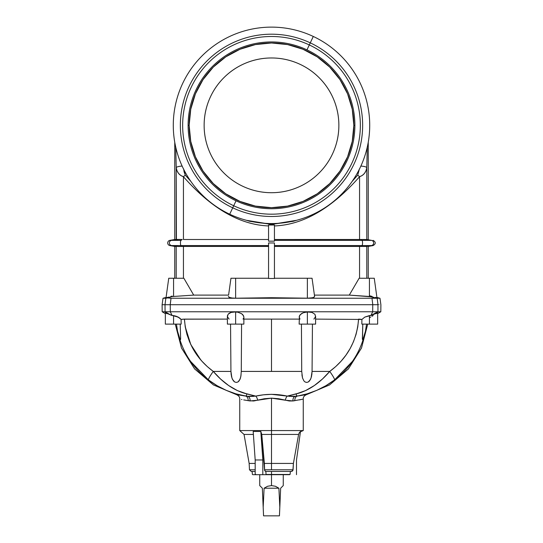 <?xml version="1.0" encoding="UTF-8"?>
<svg xmlns="http://www.w3.org/2000/svg" width="543" height="543" viewBox="0 0 543 543"><rect width="100%" height="100%" fill="white"/><g stroke="black" fill="none" stroke-linecap="round" stroke-linejoin="round"><path stroke-width="0.81" d="M204.134 125.338A67.366 67.366 0 0 1 271.5 57.972A67.366 67.366 0 0 1 338.866 125.338C338.866 116.406 337.162 107.813 333.741 99.559C330.32 91.305 325.454 84.016 319.135 77.703C312.822 71.384 305.533 66.517 297.279 63.097C289.025 59.676 280.432 57.972 271.5 57.972C262.568 57.972 253.975 59.676 245.721 63.097C237.467 66.517 230.178 71.384 223.865 77.703C217.546 84.016 212.68 91.305 209.259 99.559C205.838 107.813 204.134 116.406 204.134 125.338C204.134 134.27 205.838 142.863 209.259 151.117C212.68 159.37 217.546 166.66 223.865 172.973C230.178 179.292 237.467 184.158 245.721 187.579C253.975 191 262.568 192.711 271.5 192.711C280.432 192.711 289.025 191 297.279 187.579C305.533 184.158 312.822 179.292 319.135 172.973C325.454 166.66 330.32 159.37 333.741 151.117C337.162 142.863 338.866 134.27 338.866 125.338A67.366 67.366 0 0 1 271.5 192.711A67.366 67.366 0 0 1 204.134 125.338M283.263 474.684L283.263 485.591L280.65 488.211L279.441 515.85L279.815 507.203L278.898 488.211L275.423 486.263L271.5 485.591L267.577 486.263L264.102 488.211L278.898 488.211L264.102 488.211L263.185 507.203L263.559 515.85L262.35 488.211L259.737 485.591L262.35 488.211L263.185 507.203L264.102 488.211L267.577 486.263L271.5 485.591L271.5 474.684L271.5 485.591L275.423 486.263L278.898 488.211L279.815 507.203L280.65 488.211L283.236 485.618M299.987 319.108L299.145 316.908L300.225 314.662L303.116 312.816L307.372 311.906L303.116 312.816L301.453 313.664L299.451 315.761L299.139 324.123L307.372 324.123L307.372 311.906L312.035 312.456L314.947 314.295L315.544 316.712L313.895 319.108M370.706 317.044L369.423 317.791M173.577 315.592L176.041 316.189L173.577 315.592L173.577 324.123L165.343 324.123L173.577 324.123L173.577 315.592L172.056 315.435L170.298 311.77L372.702 311.77L370.944 315.435L377.935 311.77L380.826 311.77L377.935 311.77L372.912 314.709L377.371 312.87L371.48 315.334L369.423 315.592L369.423 324.123L377.656 324.123L369.423 324.123L369.423 315.592L364.808 317.092L361.91 319.454L361.842 324.123L369.423 324.123L361.842 324.123L361.91 319.454L364.808 317.092L370.944 315.435L372.702 311.77L170.298 311.77L172.056 315.435L165.629 312.87L170.088 314.709L165.065 311.77L162.174 311.77L165.065 311.77L171.025 315.157L178.192 317.092L181.09 319.454L181.158 324.123L181.09 319.454L182.686 319.196L227.388 319.108L184.416 319.108L185.238 326.845L186.962 334.447L189.534 341.73L192.901 348.626L197.055 355.156L201.874 361.156L207.283 366.573L213.27 371.419L230.938 371.419L230.551 324.123M227.388 316.107L227.388 324.123L235.628 324.123L235.628 311.906L237.868 312.211L241.547 313.664L243.549 315.761L243.861 317.078M227.469 315.469L227.456 316.712L228.053 314.295L227.456 316.712L227.469 315.469M229.227 313.257L228.053 314.295L230.965 312.456L229.227 313.257M233.164 311.981L230.965 312.456L235.628 311.906L233.164 311.981M302.587 399.227L292.928 400.951L289.297 400.992L278.674 398.738L271.5 398.148L271.5 430.572L239.741 430.572L271.5 430.572L271.5 434.448L261.767 434.448L260.816 431.447L253.181 431.447L260.816 431.447L262.826 459.975L255.183 459.975L253.181 431.447L255.183 459.975L255.183 474.684L252.855 474.684L255.183 474.684L255.183 459.975L262.826 459.975L262.826 474.684L255.183 474.684L266.26 474.684L262.826 474.684L262.826 459.975L260.816 431.447L261.767 434.448L264.366 463.423L271.5 463.423L271.5 434.448L261.767 434.448L264.536 469.776L271.5 469.776L271.5 463.423L264.366 463.423L261.767 434.448M255.183 469.776L249.481 469.776L249.149 463.423L255.183 463.423L249.149 463.423L244.045 434.448L253.391 434.448L244.045 434.448L239.741 430.572L303.259 430.572L303.259 399.071C303.096 397.076 304.277 395.555 306.815 394.51L298.935 395.84M299.315 399.913L301.569 399.451M265.887 471.446L266.022 474.446L271.5 474.446L271.5 471.446L271.5 474.446L266.022 474.446L265.887 471.446M241.275 371.419L241.574 324.123L241.275 371.419L271.5 371.419L271.5 319.108L243.861 319.108L299.139 319.108L271.5 319.108L271.5 371.419L301.725 371.419L301.426 324.123L301.725 371.419L241.275 371.419L240.848 376.374L239.925 379.496L237.936 381.973L236.361 382.435L234.739 382L232.553 379.543L231.467 376.414L230.938 371.419L213.27 371.419C195.758 358.482 186.14 341.045 184.416 319.108L181.09 319.454L181.158 324.123L173.577 324.123L181.158 324.123L181.09 319.454L179.903 318.212L181.09 319.454L183.853 319.121M265.439 471.446L264.536 469.776L265.439 471.446L291.265 471.446L265.439 471.446L264.617 470.428L264.366 463.423M372.165 296.892L349.298 295.1L359.127 278.247L349.298 295.1L359.127 278.247L349.298 295.1L314.411 295.1L349.298 295.1L369.423 296.485L369.423 278.247L374.256 278.247L369.423 278.247L369.423 296.485L377.175 298.243L376.564 298.168L377.175 298.243L377.982 304.718C381.851 304.718 381.851 304.718 377.989 304.718L377.175 298.243L379.978 298.243L376.951 297.435L379.978 298.243L371.975 298.243L372.797 304.718L377.982 304.718L372.797 304.718L377.982 304.718L372.797 304.718L374.69 304.718L372.797 304.718L371.975 298.243L171.025 298.243L167.597 297.931L172.158 296.553L166.002 297.951L168.744 278.247L173.577 278.247L173.577 296.485L173.577 278.247L168.744 278.247M372.104 296.43L369.423 295.704M374.256 278.247L376.985 297.903M376.224 297.835L376.74 297.931M165.825 298.243L166.436 298.168L165.825 298.243L165.018 304.718L166.742 304.718L165.018 304.718C161.149 304.718 161.149 304.718 165.011 304.718L170.203 304.718L165.018 304.718L170.203 304.718L165.018 304.718L165.825 298.243L163.022 298.243L166.049 297.435L163.022 298.243L167.597 297.931L165.825 298.243L165.153 303.652M170.896 296.43L172.212 296.071M166.823 297.612L168.54 297.096M366.573 239.483L274.439 239.497L360.749 239.483L361.998 240.359L371.487 240.359L366.573 239.483L371.487 240.359L361.998 240.359A2.647 0.672 90 0 1 362.554 242.965A2.647 0.672 90 0 1 361.998 245.572L274.439 245.572L361.998 245.572L360.749 246.441L359.561 246.427L359.561 278.247L359.561 246.427L274.439 246.427L360.749 246.441L361.998 245.572A2.647 0.672 -90 0 0 362.554 242.965A2.647 0.672 -90 0 0 361.998 240.359L274.439 240.359L361.998 240.359L360.749 239.483L366.79 239.497L366.79 167.604L366.036 170.692L364.475 173.393L362.249 175.47L359.561 176.719C345.599 192.582 331.529 204.609 317.343 212.795C303.082 221.035 288.781 225.413 274.439 225.942C303.265 224.816 331.644 208.41 359.561 176.719A7.351 1.215 -139.3 0 0 357.728 175.131L352.156 181.382L357.728 175.131A7.351 1.215 40.7 0 1 359.561 176.719L359.561 239.497L359.561 176.719C363.681 175.301 366.091 172.267 366.79 167.604L366.79 239.497L371.487 240.359A2.647 2.627 90 0 1 371.487 245.572L366.573 246.441L371.487 245.572A2.647 2.627 -90 0 0 371.487 240.359L366.79 239.497M268.561 245.572L181.002 245.572L182.251 246.441L178.532 246.495L169.884 245.572A2.647 2.647 0 0 1 169.884 240.359A2.647 2.647 0 0 0 169.884 245.572L174.751 246.427L169.884 245.572L181.002 245.572L171.513 245.572A2.647 2.627 -90 0 1 171.513 240.359L178.525 239.429L174.751 239.497L176.21 239.497L176.21 167.604C176.909 172.267 179.319 175.301 183.439 176.719L183.439 239.497L183.439 176.719C211.356 208.41 239.734 224.816 268.561 225.942C254.219 225.413 239.918 221.035 225.657 212.795C211.471 204.609 197.401 192.582 183.439 176.719A7.351 1.215 -40.7 0 1 185.272 175.131L190.844 181.382L185.272 175.131A7.351 1.215 139.3 0 0 183.439 176.719L180.751 175.47L178.525 173.393L176.964 170.692L176.21 167.604L176.427 239.483L171.513 240.359L181.002 240.359A2.647 0.672 90 0 0 180.446 242.965A2.647 0.672 90 0 0 181.002 245.572A2.647 0.672 -90 0 1 180.446 242.965A2.647 0.672 -90 0 1 181.002 240.359L171.513 240.359A2.647 2.627 90 0 0 171.513 245.572L178.532 246.495L182.251 246.441L181.002 245.572L268.561 245.572L268.561 242.965L274.439 242.965L274.439 244.662M268.561 225.012L271.5 225.026L271.5 224.402L246.461 220.309L249.726 221.306L271.5 224.402L271.5 225.026L274.439 225.012L268.561 225.012L268.561 241.167L274.439 241.167L268.561 241.167L268.561 225.012M313.291 36.456L310.277 42.856A91.149 91.149 0 0 1 353.982 164.122A91.149 91.149 0 0 1 232.723 207.826L229.709 214.22A98.215 98.215 0 0 0 360.382 167.129A98.215 98.215 0 0 0 313.291 36.456A98.215 98.215 0 0 1 360.382 167.129A98.215 98.215 0 0 1 229.709 214.22A98.215 98.215 0 0 1 182.618 83.547A98.215 98.215 0 0 1 313.291 36.456A98.215 98.215 0 0 0 182.618 83.547A98.215 98.215 0 0 0 229.709 214.22L232.723 207.826A91.149 91.149 0 0 0 353.982 164.122A91.149 91.149 0 0 0 310.277 42.856L309.3 44.933A88.848 88.848 0 0 1 351.905 163.138A88.848 88.848 0 0 1 233.7 205.743L232.723 207.826L233.7 205.743A88.848 88.848 0 0 0 351.905 163.138A88.848 88.848 0 0 0 309.3 44.933L306.978 49.875A83.384 83.384 0 0 1 354.884 125.338A83.384 83.384 0 0 1 236.022 200.801L233.7 205.743L236.022 200.801A83.384 83.384 0 0 0 354.884 125.338L353.839 125.338A82.339 82.339 0 0 1 271.5 207.677A82.339 82.339 0 0 1 189.161 125.338L188.116 125.338A83.384 83.384 0 0 0 236.022 200.801A83.384 83.384 0 0 1 188.116 125.338L189.161 125.338L190.742 109.272L195.432 93.83L203.041 79.597L213.277 67.115L225.759 56.879L239.992 49.27L255.434 44.58L271.5 42.999L287.566 44.58L303.008 49.27L317.241 56.879L329.723 67.115L339.959 79.597L347.568 93.83L352.258 109.272L353.839 125.338L354.884 125.338A83.384 83.384 0 0 0 306.978 49.875A83.384 83.384 0 0 0 188.116 125.338A83.384 83.384 0 0 1 306.978 49.875L309.3 44.933A88.848 88.848 0 0 0 191.095 87.538A88.848 88.848 0 0 0 233.7 205.743A88.848 88.848 0 0 1 191.095 87.538A88.848 88.848 0 0 1 309.3 44.933L310.277 42.856A91.149 91.149 0 0 0 189.018 86.561A91.149 91.149 0 0 0 232.723 207.826A91.149 91.149 0 0 1 189.018 86.561A91.149 91.149 0 0 1 310.277 42.856L313.291 36.456M353.839 125.338L352.258 141.404L347.568 156.846L339.959 171.079L329.723 183.561L317.241 193.797L303.008 201.405L287.566 206.096L271.5 207.677L255.434 206.096L239.992 201.405L225.759 193.797L213.277 183.561L203.041 171.079L195.432 156.846L190.742 141.404L189.161 125.338A82.339 82.339 0 0 1 271.5 42.999A82.339 82.339 0 0 1 353.839 125.338M183.731 169.423L185.272 175.131L184.077 171.812M359.296 169.097L357.728 175.131L359.269 169.423M312.049 278.247L274.439 278.247L307.372 278.247L307.372 298.209L307.372 278.247L312.049 278.247L314.601 296.43L314.146 297.157L312.625 297.761L310.25 298.134L312.625 297.761L314.146 297.157L314.601 296.43L312.049 278.247M296.539 220.309L271.5 224.402L293.274 221.306L296.539 220.309M193.702 295.1L183.873 278.247L193.702 295.1L172.158 296.553L193.702 295.1L183.873 278.247L173.577 278.247L183.873 278.247L193.702 295.1L228.589 295.1L193.702 295.1M183.439 239.497L268.561 239.497L183.439 239.497M178.525 239.429L182.251 239.483L178.525 239.429M176.21 167.604L175.742 147.187L176.21 167.604A7.351 1.588 -1.4 0 1 182.129 166.07A7.351 1.588 178.6 0 0 176.21 167.604M367.258 147.187L366.79 167.604L367.258 147.187M184.077 171.805L183.704 169.097M360.871 166.07A7.351 1.588 1.4 0 1 366.79 167.604A7.351 1.588 -178.6 0 0 360.871 166.07M181.002 240.359L182.251 239.483L181.002 240.359M171.513 240.359L169.884 240.359L171.513 240.359M174.751 246.427L176.21 246.427L176.21 278.247L176.21 246.427L174.751 246.427L174.751 278.247M361.998 245.572L371.487 245.572L361.998 245.572M366.573 246.441L360.749 246.441L366.79 246.427L366.79 278.247L366.79 246.427M182.251 246.441L268.561 246.427L182.251 246.441M232.75 298.134L229.485 297.483L228.399 296.43L228.854 297.157L230.375 297.761L228.854 297.157L231.474 297.978L235.628 298.209L235.628 278.247L230.951 278.247L228.589 295.1M165.018 304.718L165.065 311.77L170.298 311.77L170.244 304.718L372.756 304.718L170.244 304.718L170.298 311.77L165.065 311.77L165.011 304.718C161.149 304.718 161.149 304.718 165.011 304.718L170.244 304.718L171.025 298.243L170.203 304.718L166.749 304.718L170.135 304.718M168.31 304.718L167.651 304.718M168.479 297.462L166.015 297.903M374.344 304.718L377.982 304.718L377.935 311.77L377.989 304.718L374.69 304.718L377.005 304.718M274.439 242.965L274.439 278.498L268.561 278.498L268.561 242.965L274.439 242.965L274.439 278.498L268.561 278.498L268.561 242.965M230.951 278.247L268.561 278.247L235.628 278.247L235.628 298.209L271.5 297.713L307.372 298.209L312.625 297.761L314.146 297.157L314.601 296.43L313.515 297.483L310.25 298.134M372.756 304.718L372.702 311.77L372.756 304.718M170.835 296.892L167.597 297.931L171.025 298.243L371.975 298.243L375.403 297.931L370.842 296.553L373.401 297.197M234.155 298.209L235.628 298.209L234.155 298.209M166.26 297.931L166.776 297.835M375.417 297.374L376.177 297.612M369.423 278.247L359.127 278.247L369.423 278.247M308.845 298.209L271.5 297.713L235.628 298.209M183.439 278.247L183.439 246.427L183.439 278.247M274.439 241.167L274.439 225.012L274.439 241.167M255.841 474.446L255.183 474.446M255.183 471.446L251.246 471.446L249.481 469.776M292.901 470.428L291.265 471.446L292.901 470.428L293.41 463.423L271.5 463.423L271.5 469.776L293.071 469.776L292.501 470.971L291.605 471.419L292.501 470.971L293.071 469.776L292.901 470.428L293.071 469.776L264.536 469.776M315.612 319.108L361.91 319.454L315.612 319.108M315.544 316.712L314.947 314.295L312.035 312.456L309.836 311.981L305.132 312.211M243.678 318.035L243.013 319.108M229.105 319.108L227.456 316.712M178.192 317.092L179.903 318.212L176.041 316.189L178.192 317.092M166.823 313.711L166.117 313.236M245.063 395.976L243.407 395.752M236.782 394.632L237.875 394.836M238.574 394.965L245.782 396.023L235.825 393.818L226.282 390.369L217.078 385.679L208.471 379.924L190.539 361.346L187.892 357.294M180.629 338.486L180.201 324.123L180.622 338.757L180.181 339.85L177.554 331.257L176.441 324.123L177.554 331.257L179.366 338.031C184.559 355.136 194.258 369.097 208.471 379.924A10.88 1.391 -53.1 0 1 213.27 371.419L220.539 379.007L228.637 385.523L237.372 390.573L246.936 393.96L255.739 396.105L263.403 394.822L271.507 394.327L279.604 394.829L287.261 396.105L296.064 393.96L305.628 390.573L314.363 385.523L322.461 379.007L329.73 371.419L312.062 371.419L311.085 378.023L309.537 380.921L308.261 382L306.639 382.435L305.064 381.973L303.883 380.881L302.526 377.969L301.725 371.419M180.636 337.861L180.514 339.694L180.181 339.85L179.679 338.88M241.085 374.751L240.474 377.969L239.117 380.881L237.936 381.973L236.361 382.435L234.739 382L233.463 380.921L231.915 378.023L230.938 371.419L231.175 374.779M245.429 396.023A4.704 3.441 -82.7 0 1 248.178 400.673A4.704 3.441 97.3 0 0 245.429 396.023C233.178 394.082 233.178 394.082 245.429 396.023L249.536 396.471L255.739 396.105L246.936 393.96C234.719 390.879 223.499 383.365 213.27 371.419A10.88 1.391 126.9 0 0 208.471 379.924C219.739 388.462 232.18 393.831 245.782 396.023A10.88 1.412 -81.3 0 0 246.936 393.96A10.88 1.412 98.7 0 1 245.782 396.023L247.601 396.302A4.704 3.163 -82.6 0 1 250.072 400.951L243.698 399.913M289.616 474.684L266.26 474.684L289.616 474.684M290.098 474.446L271.5 474.446L290.098 474.446L290.369 471.446L290.098 474.446M293.071 469.776L293.41 463.423L298.602 434.448L299.261 432.764L300.503 431.447L296.498 459.975L300.503 431.447L299.261 432.764L298.602 434.448L271.5 434.448L271.5 463.423L293.41 463.423L298.602 434.448L271.5 434.448L271.5 398.148L264.326 398.738L253.703 400.992L248.178 400.673C237.019 398.63 237.019 398.63 248.178 400.673M241.431 399.451L241.94 399.56M250.072 400.951A4.704 3.163 97.4 0 0 247.601 396.302L255.739 396.105A4.704 2.002 -103.6 0 1 257.681 400.218L250.072 400.951M352.461 361.346L334.529 379.924L325.922 385.679L316.718 390.369L307.175 393.818L297.571 396.023A4.704 3.441 -97.3 0 0 294.822 400.673C305.981 398.63 305.981 398.63 294.822 400.673L292.928 400.951L285.319 400.218L271.5 398.148L257.681 400.218A4.704 2.002 76.4 0 0 255.739 396.105C266.26 393.79 276.767 393.79 287.261 396.105A4.704 2.002 -76.4 0 0 285.319 400.218A4.704 2.002 103.6 0 1 287.261 396.105L279.604 394.829M271.5 430.572L303.259 430.572L271.5 430.572M242.775 314.662L243.855 316.908L242.775 314.662L241.547 313.664L237.868 312.211L235.628 311.906L235.628 324.123L243.861 324.123L243.861 317.058M243.848 324.123L227.436 324.123M227.992 324.123L229.139 324.123M237.868 312.211L233.89 311.913M300.225 314.662L299.145 316.908M181.118 319.447L181.661 319.338M185.238 326.845L190.797 344.547L200.883 360.029M172.056 315.435L171.025 315.157M239.925 379.496L240.474 377.969M300.225 392.752L287.261 396.105L271.507 394.327L263.403 394.822L255.739 396.105L242.775 392.752M237.732 390.743L236.762 390.281M228.779 385.625L228.372 385.34M237.936 381.973L239.117 380.881M306.238 390.281L305.268 390.743M245.782 396.023L247.601 396.302L245.782 396.023M253.615 396.363L249.536 396.471M248.558 396.41L255.739 396.105M271.486 394.327L263.436 394.822M263.375 394.829L256.663 395.922M312.449 324.123L312.062 371.419L312.449 324.123L312.062 371.419L329.73 371.419L335.717 366.573L341.126 361.156L345.945 355.156L350.099 348.626L353.466 341.73L356.038 334.447L357.762 326.845L358.584 319.108C356.86 341.045 347.242 358.482 329.73 371.419A10.88 1.391 53.1 0 1 334.529 379.924C348.742 369.097 358.441 355.136 363.634 338.031L362.819 339.85L362.378 338.757L362.799 324.123L362.486 339.694M373.163 315.592L371.955 316.311M376.883 313.236L376.177 313.711M363.634 338.031L365.446 331.257L366.559 324.123L365.446 331.257L362.819 339.85M294.822 400.673A4.704 3.441 82.7 0 1 297.571 396.023L306.815 394.51L329.574 384.926L348.382 368.928L361.509 348.015L367.726 324.123M305.125 394.836L304.426 394.965M361.339 319.338L359.147 319.121M377.935 311.77L372.702 311.77L377.935 311.77M311.825 374.779L312.062 371.419L311.533 376.414L310.447 379.543L308.261 382L306.639 382.435L305.064 381.973L303.883 380.881L302.526 377.969L301.915 374.751M329.73 371.419C319.501 383.365 308.281 390.879 296.064 393.96A10.88 1.412 81.3 0 0 297.218 396.023C310.82 393.831 323.261 388.462 334.529 379.924A10.88 1.391 -126.9 0 0 329.73 371.419M289.385 396.363L295.399 396.302A4.704 3.163 -97.4 0 0 292.928 400.951A4.704 3.163 82.6 0 1 295.399 396.302L297.218 396.023A10.88 1.412 -98.7 0 1 296.064 393.96L287.261 396.105L293.464 396.471L297.571 396.023C309.822 394.082 309.822 394.082 297.571 396.023M376.251 304.718L372.797 304.718M309.836 311.981L307.372 311.906L307.372 324.123L315.612 324.123L315.612 316.107M313.861 324.123L315.008 324.123M315.564 324.123L299.152 324.123M362.364 337.956L362.371 338.486M361.91 319.454L361.842 324.123L361.91 319.454L364.808 317.092L369.423 315.592M372.912 314.709L371.975 315.157M295.399 396.302L287.261 396.105M294.442 396.41L291.455 396.485M293.41 463.423L298.602 434.448M296.498 459.975L296.498 474.684L296.498 459.975M279.441 515.85L263.559 515.85L279.441 515.85M377.656 312.564L377.656 324.123M165.343 312.564L165.343 324.123L165.343 313.603L162.174 311.77L162.113 304.718L163.022 298.243M174.751 142.266L174.751 239.497L169.884 240.359M368.249 142.266L368.249 239.497M368.249 278.247L368.249 246.427L373.116 245.572C375.96 243.834 375.96 242.097 373.116 240.359M377.656 313.603L380.826 311.77L380.887 304.718L379.978 298.243M252.122 471.446L252.386 474.446M239.741 430.572L239.741 399.071C239.904 397.076 238.723 395.555 236.185 394.51L213.426 384.926L194.618 368.928L181.491 348.015L175.274 324.123M300.462 431.753L303.259 430.572M259.737 485.591L259.737 474.684"/></g></svg>
